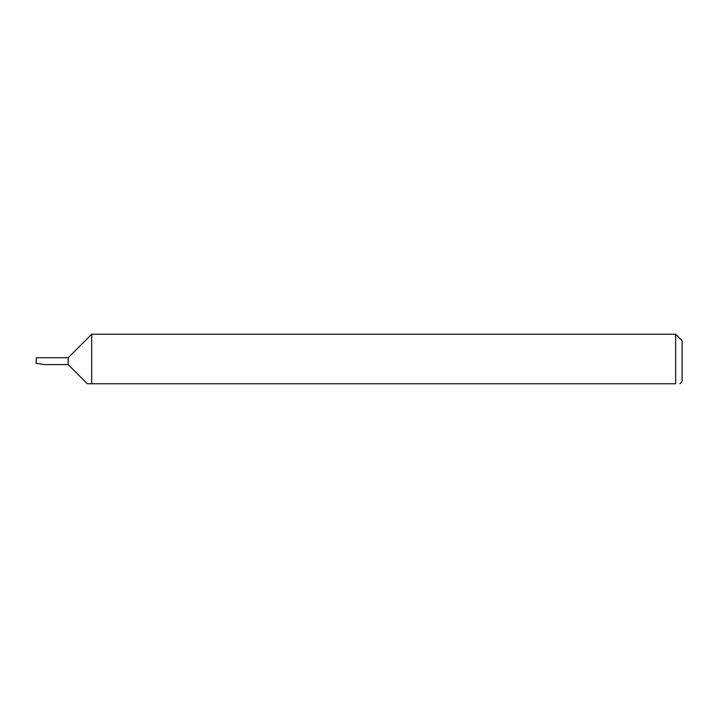<?xml version="1.0" encoding="UTF-8"?>
<svg xmlns="http://www.w3.org/2000/svg" width="718" height="718" viewBox="0 0 718 718"><rect width="100%" height="100%" fill="white"/><g stroke="black" fill="none" stroke-linecap="round" stroke-linejoin="round"><path stroke-width="1.08" d="M87.874 383.771L675.638 383.771C681.22 383.771 681.22 383.771 675.638 383.771C681.22 383.771 681.22 383.771 675.638 383.771L675.638 334.229L682.1 340.691L682.1 381.617L679.946 383.771M68.21 364.6L68.21 357.708L36.349 357.708L36.142 363.317L44.516 364.6L68.21 364.6L87.381 383.771M91.689 383.771L91.689 334.229L675.638 334.229M36.349 357.708L36.169 361.154M36.142 363.317L36.124 361.154M68.21 357.708L91.689 334.229"/></g></svg>
